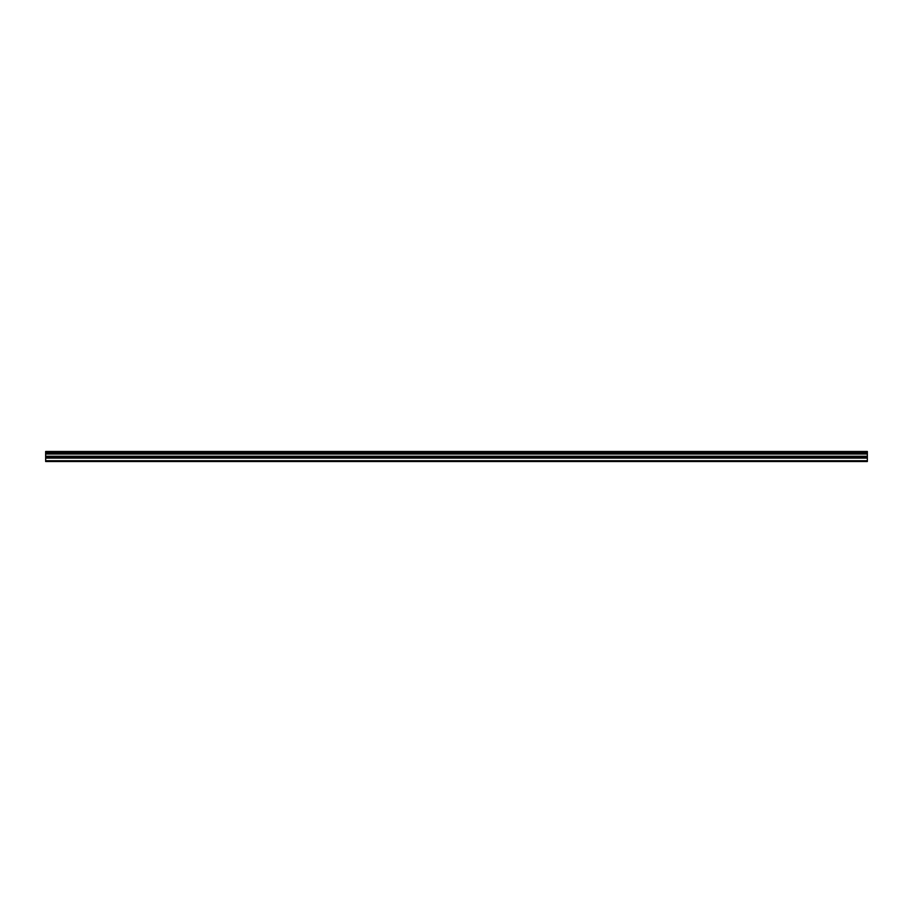 <?xml version="1.0" encoding="UTF-8"?>
<svg xmlns="http://www.w3.org/2000/svg" width="913" height="913" viewBox="0 0 913 913"><rect width="100%" height="100%" fill="white"/><g stroke="black" fill="none" stroke-linecap="round" stroke-linejoin="round"><path stroke-width="1.37" d="M45.65 460.745L45.65 451.49L867.35 451.49L867.35 461.51L45.65 461.51L45.65 460.745L867.35 460.745M45.65 458.098L867.35 458.098M45.65 454.012L867.35 454.012M45.65 453.202L867.35 453.202M867.35 452.106L45.65 452.106M45.65 452.916L867.35 452.916M867.35 456.226L45.65 456.226M45.65 457.116L867.35 457.116"/></g></svg>
